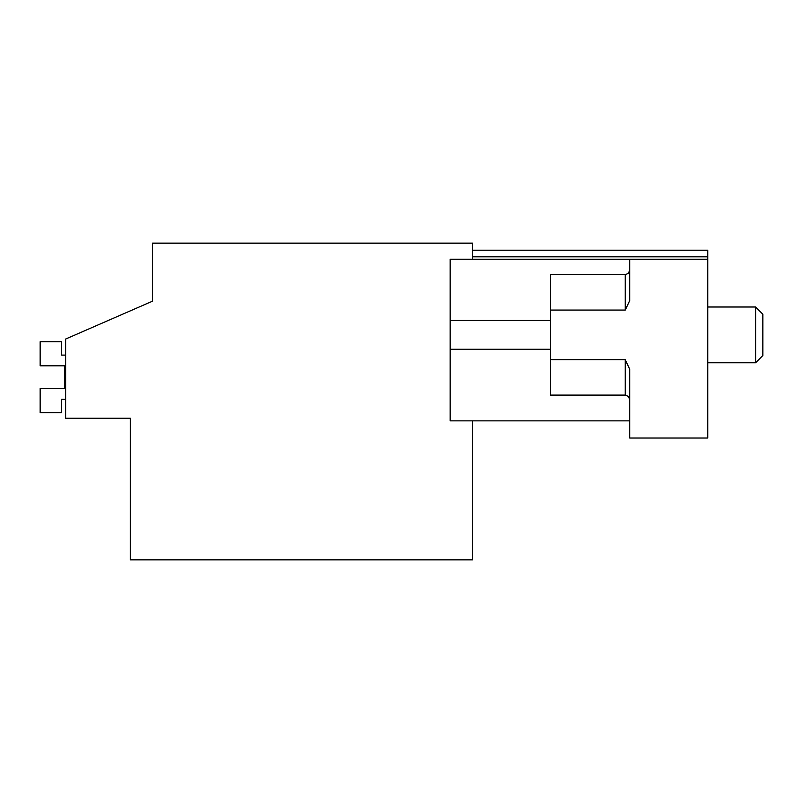 <?xml version="1.0" encoding="UTF-8"?>
<svg xmlns="http://www.w3.org/2000/svg" width="803" height="803" viewBox="0 0 803 803"><rect width="100%" height="100%" fill="white"/><g stroke="black" fill="none" stroke-linecap="round" stroke-linejoin="round"><path stroke-width="1.2" d="M472.455 420.852L472.455 559.852L130.317 559.852L130.317 418.233L65.635 418.233L65.635 339.047L152.62 301.135L152.62 243.148L472.455 243.148L472.455 259.269M152.62 301.135L152.62 286.641M472.455 256.799L707.754 256.799L707.754 438.026L629.693 438.026L629.693 369.129L625.236 359.694L625.236 395.096L628.358 396.381L629.693 399.553M707.754 256.799L707.754 250.235L472.455 250.235M629.693 420.852L450.152 420.852L450.152 259.269L629.693 259.269L629.693 300.623L625.236 310.058L550.517 310.058L550.517 274.656L625.236 274.656L625.236 310.058M707.754 259.269L629.693 259.269M625.236 359.694L550.517 359.694L550.517 310.058M550.517 359.694L550.517 395.096L625.236 395.096M450.152 320.477L550.517 320.477M450.152 349.275L550.517 349.275M64.682 365.797L64.682 388.582L64.682 365.797L64.682 388.582L64.682 365.797L64.682 388.582L64.682 365.797L64.682 388.582L64.682 365.797L64.682 388.582L64.682 365.797L40.15 365.797L40.15 341.727L61.339 341.727L61.339 355.107L65.635 355.107M65.635 399.272L61.339 399.272L61.339 412.652L40.15 412.652L40.15 388.582L64.682 388.582M707.754 306.997L755.603 306.997L755.603 362.755L707.754 362.755M755.603 362.755L762.85 355.508L762.85 314.244L755.603 306.997M625.236 274.656L628.358 273.371L629.693 270.199"/></g></svg>
